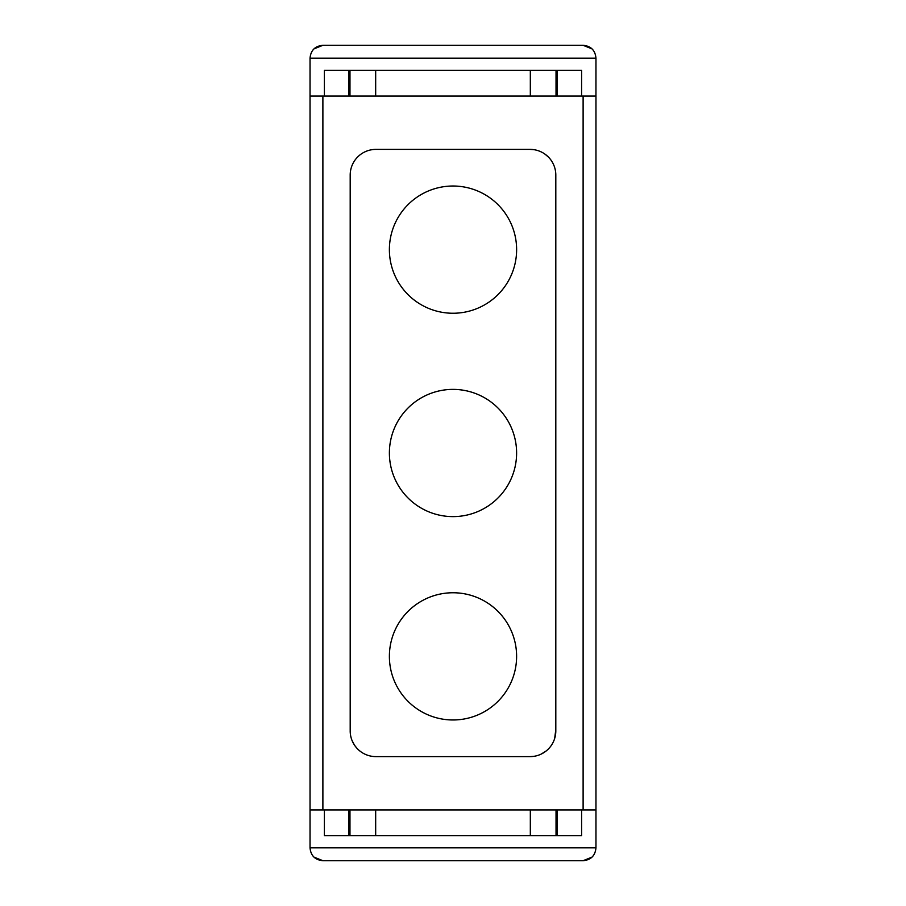 <?xml version="1.0" encoding="UTF-8"?>
<svg xmlns="http://www.w3.org/2000/svg" width="906" height="906" viewBox="0 0 906 906"><rect width="100%" height="100%" fill="white"/><g stroke="black" fill="none" stroke-linecap="round" stroke-linejoin="round"><path stroke-width="1.36" d="M557.179 835.638L557.179 809.941L595.967 809.941L595.967 96.059L310.033 96.059L310.033 70.362L310.033 847.846C310.769 855.683 315.05 859.964 322.887 860.7L583.113 860.7L592.026 857.11M581.471 70.362L324.529 70.362M595.967 70.362L595.955 96.059L595.967 58.154L310.033 58.154C310.769 50.317 315.05 46.036 322.887 45.3L583.113 45.3L592.026 48.89M581.595 809.941L581.607 835.638L324.393 835.638L324.405 809.941L310.033 809.941M595.967 809.941L595.967 847.846L310.033 847.846C310.781 855.66 315.073 859.953 322.887 860.7L313.974 857.11M348.821 835.638L348.821 809.941L324.405 809.941M557.179 809.941L530.327 809.941L530.327 835.638M348.821 809.941L530.327 809.941M533.985 149.694L530.112 149.388A25.708 25.708 0 0 1 555.808 175.096L555.808 730.904A25.708 25.708 0 0 1 530.112 756.612L533.736 756.351M544.766 153.986L548.277 156.919M555.457 170.894L555.548 171.461M555.774 173.68L555.808 174.813M555.808 638.266L555.65 730.893L554.665 738.447M530.112 149.388L375.888 149.388A25.708 25.708 0 0 0 350.192 175.096L350.192 730.395M375.764 756.601L374.518 756.567M372.853 756.431L371.856 756.284M350.282 732.999L350.192 730.904A25.708 25.708 0 0 0 375.888 756.612L530.112 756.612M414.257 605.921A63.613 63.613 0 0 1 492.162 606.239M468.085 718.164A63.613 63.613 0 0 1 453 719.976L453 719.976A63.613 63.613 0 0 0 516.431 651.573A63.613 63.613 0 0 0 453 592.75A63.613 63.613 0 0 0 389.387 656.363A63.613 63.613 0 0 0 453 719.976M397.474 280.667A63.613 63.613 0 0 1 473.623 189.456M453 313.25A63.613 63.613 0 0 0 500.225 207.01A63.613 63.613 0 0 0 389.455 246.715A63.613 63.613 0 0 0 453 313.25M397.474 484.031A63.613 63.613 0 0 1 473.623 392.819M453 516.613A63.613 63.613 0 0 0 500.225 410.384A63.613 63.613 0 0 0 389.455 450.078A63.613 63.613 0 0 0 453 516.613M356.896 748.209L354.631 745.355M354.427 745.038L352.14 740.734M351.63 739.387L351.245 738.186M350.611 735.513L350.407 734.256M546.035 751.074L541.109 754.132M364.948 151.846L365.82 151.449M370.316 150L372.117 149.671M374.427 149.433L375.616 149.399M583.113 860.7C590.95 859.964 595.231 855.683 595.967 847.846C595.219 855.66 590.927 859.953 583.113 860.7L322.887 860.7M310.033 70.362L310.033 58.154C310.781 50.34 315.073 46.047 322.887 45.3L313.974 48.89M583.113 45.3C590.95 46.036 595.231 50.317 595.967 58.154C595.219 50.34 590.927 46.047 583.113 45.3L322.887 45.3M557.179 70.362L557.179 96.059M581.607 70.362L581.584 96.059M556.035 70.362L556.024 96.059M324.405 96.059L324.393 70.362M375.673 96.059L375.673 70.362M349.976 835.638L349.965 809.941M375.673 835.638L375.673 809.941M556.035 835.638L556.035 809.941M583.113 96.059L583.113 809.941M322.887 809.941L322.887 96.059M349.976 70.362L349.976 96.059M530.327 96.059L530.327 70.362M348.821 70.362L348.821 96.059"/></g></svg>
